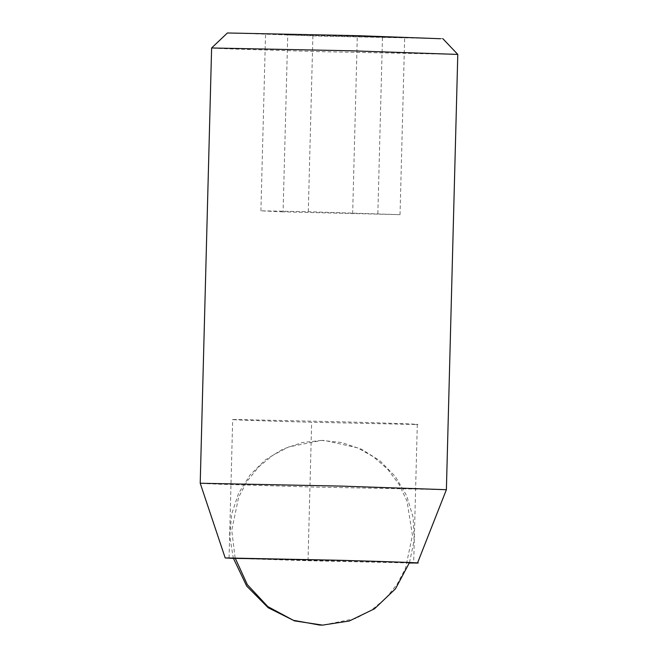 <?xml version="1.0" encoding="UTF-8"?>
<svg xmlns="http://www.w3.org/2000/svg" width="658" height="658" viewBox="0 0 658 658"><rect width="100%" height="100%" fill="white"/><g stroke="black" fill="none" stroke-linecap="round" stroke-linejoin="round"><path stroke-width="0.49" stroke-dasharray="3.29 2.47" d="M409.358 562.944L308.018 560.723L233.36 558.338M415.346 424.476L306.093 422.107C260.543 420.873 221.244 419.434 234.626 419.483L343.887 421.86C389.437 423.086 428.736 424.525 415.346 424.476L417.304 424.402L413.676 562.87M229.05 558.033L232.677 419.565L234.626 419.483M457.729 54.392L319.04 51.62L231.69 48.963C213.2 48.264 207.377 47.902 214.22 47.87M446.33 489.667L312.509 487.027L220.298 484.239C201.8 483.54 195.977 483.178 202.82 483.145M442.801 38.625L321.4 36.182L229.683 32.9M409.334 563.018L233.376 558.412M283.096 211.86L260.913 210.823L308.289 211.703L400.031 214.664L283.096 211.86L287.727 34.932L265.544 33.887L312.92 34.767L404.662 37.728L287.727 34.932M260.913 210.823L265.544 33.887M352.655 213.784L357.286 36.856M400.031 214.664L404.662 37.728M377.848 213.62L382.479 36.692M308.289 211.703L312.92 34.767M308.018 560.723L311.645 422.255M235.136 557.968L231.731 530.258L238.632 497.251L247.046 481.261L258.635 466.974L272.815 455.32L288.697 446.93L321.474 440.416L324.509 440.441L357.598 447.843L373.555 456.858L387.694 469.244L399.044 484.329L406.998 501.1L412.451 535.25L405.567 568.208L397.177 584.181L385.621 598.459L371.474 610.114L355.633 618.52L322.897 625.1M321.499 440.416L301.997 442.62L282.858 449.159L265.141 460.057L250.015 475.018L238.55 493.401L231.624 514.211L229.806 536.188L233.245 557.951M409.49 562.565L414.129 540.292L413.166 517.492L406.685 495.729L395.244 476.4L379.789 460.658L361.513 449.25L341.675 442.513L321.474 440.416"/><path stroke-width="0.99" d="M233.36 558.338L340.26 560.328C385.81 561.554 425.109 562.993 411.727 562.944L409.358 562.944M413.676 562.87L411.727 562.944M233.376 558.412L225.201 557.935L200.213 483.252L211.613 47.976L350.36 50.773L457.787 54.417L446.387 489.7L417.526 562.968L409.334 563.018M200.213 483.252L341.091 486.106L446.387 489.7M211.621 47.968L227.405 32.982L357.146 35.664L440.523 38.723M225.201 557.935L341.05 560.32C388.491 561.603 429.435 563.1 415.486 563.051M322.897 625.1L319.673 625.067L293.345 620.297L267.814 606.586L247.359 584.691L235.136 557.968M442.801 38.625L457.779 54.417M233.245 557.951L246.701 586.089L268.16 607.721L294.521 620.889L322.469 625.1M322.675 625.1L349.308 620.996L374.542 608.757L395.516 588.754L409.49 562.565"/></g></svg>
